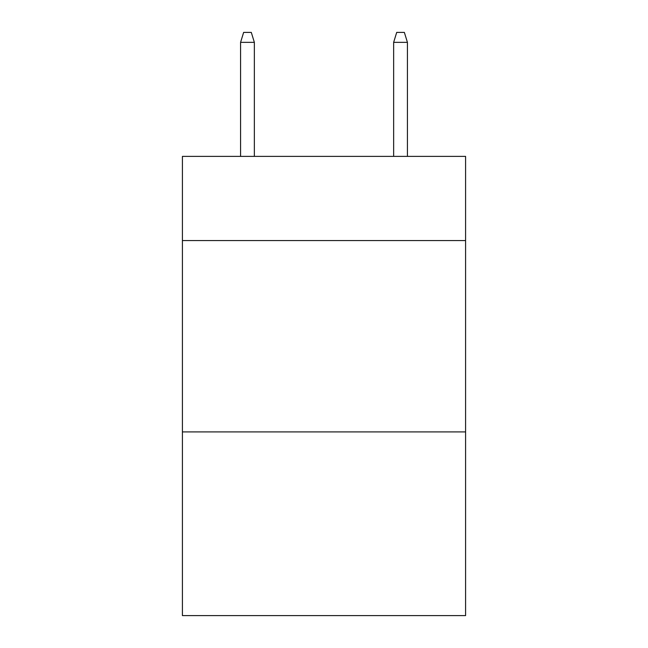 <?xml version="1.0" encoding="UTF-8"?>
<svg xmlns="http://www.w3.org/2000/svg" width="648" height="648" viewBox="0 0 648 648"><rect width="100%" height="100%" fill="white"/><g stroke="black" fill="none" stroke-linecap="round" stroke-linejoin="round"><path stroke-width="0.97" d="M465.588 240.578L465.588 156.387L182.412 156.387L182.412 240.578L465.588 240.578L465.588 615.6L182.412 615.6L182.412 240.578M465.588 431.916L182.412 431.916M254.356 156.387L254.356 42.347L240.578 42.347L240.578 156.387M240.578 42.347L243.64 32.4L251.294 32.4L254.356 42.347M393.644 42.347L396.706 32.4L404.36 32.4L407.422 42.347L393.644 42.347L393.644 156.387M407.422 42.347L407.422 156.387"/></g></svg>
